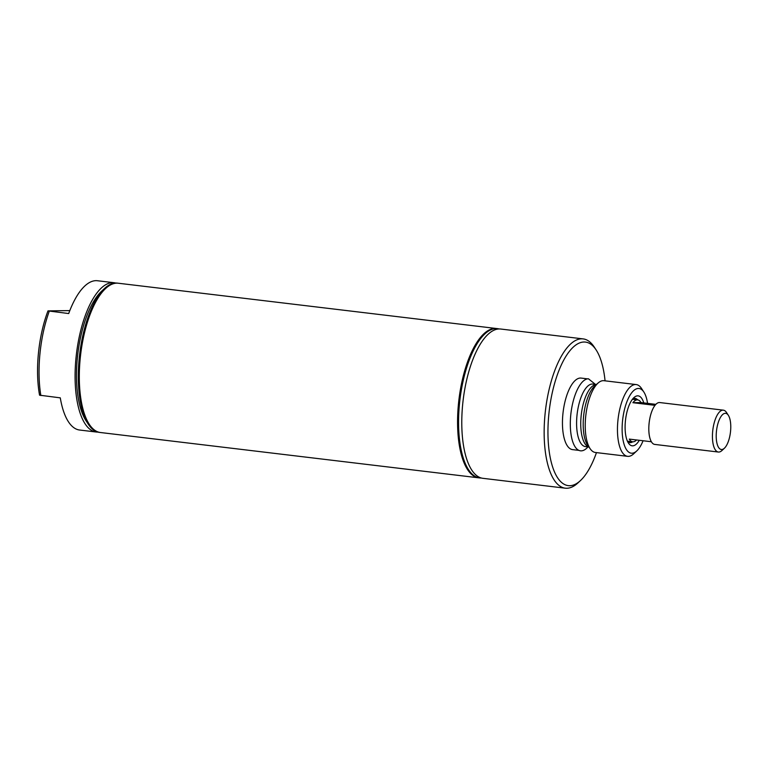 <?xml version="1.0" encoding="UTF-8"?>
<svg xmlns="http://www.w3.org/2000/svg" width="769" height="769" viewBox="0 0 769 769"><rect width="100%" height="100%" fill="white"/><g stroke="black" fill="none" stroke-linecap="round" stroke-linejoin="round"><path stroke-width="1.15" d="M636.569 439.964A21.109 8.123 -83.2 0 1 632.647 441.8A21.109 8.123 -83.2 0 1 629.273 439.099L651.353 441.742A21.109 8.123 -83.2 0 1 649.065 423.594A21.109 8.123 -83.2 0 1 654.986 405.34L632.906 402.696A21.109 8.123 -83.2 0 1 637.664 399.88A21.109 8.123 -83.2 0 1 641.038 402.581L655.851 404.359M724.417 448.212A18.216 7.008 -83.2 0 1 716.429 431.515A18.216 7.008 -83.2 0 1 728.358 415.327A18.216 7.008 -83.2 0 1 730.55 431.322A18.216 7.008 -83.2 0 1 724.417 448.212L721.937 450.538A21.08 8.113 -83.2 0 1 718.361 452.037L654.736 444.415A21.08 8.113 -83.2 0 1 651.372 441.742L651.353 441.742M651.372 441.742A21.08 8.113 -83.2 0 1 649.074 423.594A21.08 8.113 -83.2 0 1 655.005 405.34L655.005 405.34A21.08 8.113 -83.2 0 1 659.744 402.552L723.369 410.165A21.08 8.113 -83.2 0 1 726.494 412.472L728.358 415.327M632.906 402.696L641.038 402.581M718.361 452.037A21.08 8.113 -83.2 0 1 712.69 431.207A21.08 8.113 -83.2 0 1 723.369 410.165M596.465 452.605A72.286 27.799 -83.2 0 1 580.547 480.481L578.048 482.826A75.179 28.914 -83.2 0 1 566.743 488.257A75.179 28.914 -83.2 0 1 565.263 488.18L482.894 478.318A75.179 28.914 -83.2 0 1 462.909 402.149A75.179 28.914 -83.2 0 1 499.292 328.959A75.179 28.914 -83.2 0 1 500.773 329.036L583.142 338.898A75.179 28.914 -83.2 0 1 594.293 347.117L596.177 349.991A72.286 27.799 -83.2 0 1 605.059 380.838M565.263 488.18A75.179 28.914 -83.2 0 1 545.279 412.011A75.179 28.914 -83.2 0 1 581.662 338.821A75.179 28.914 -83.2 0 1 583.142 338.898M632.599 399.063A22.263 8.565 -83.2 0 1 634.713 398.39A22.263 8.565 -83.2 0 1 635.156 398.419A22.263 8.565 -83.2 0 1 637.722 399.89M632.704 441.8A22.263 8.565 -83.2 0 1 630.301 442.656A22.263 8.565 -83.2 0 1 629.859 442.627A22.263 8.565 -83.2 0 1 627.523 441.396M481.307 478.01A75.179 28.914 -83.2 0 1 481.163 478.01A75.179 28.914 -83.2 0 1 479.683 477.934L478.972 477.847A75.179 28.914 -83.2 0 1 458.987 401.678A75.179 28.914 -83.2 0 1 495.371 328.488A75.179 28.914 -83.2 0 1 496.851 328.565L497.562 328.651A75.179 28.914 -83.2 0 1 499.148 328.959M479.683 477.934A75.179 28.914 -83.2 0 1 459.689 401.764A75.179 28.914 -83.2 0 1 496.082 328.574A75.179 28.914 -83.2 0 1 497.562 328.651M639.289 440.291A25.156 9.68 -83.2 0 1 632.666 445.847A25.156 9.68 -83.2 0 1 628.436 443.069A25.156 9.68 -83.2 0 1 625.553 419.691A25.156 9.68 -83.2 0 1 633.877 397.66A25.156 9.68 -83.2 0 1 637.655 395.833A25.156 9.68 -83.2 0 1 643.768 402.908M643.076 440.752A32.586 12.535 -83.2 0 1 636.819 450.874A32.586 12.535 -83.2 0 1 631.926 453.229A32.586 12.535 -83.2 0 1 622.525 421.008A32.586 12.535 -83.2 0 1 638.395 388.451A32.586 12.535 -83.2 0 1 643.864 392.046A32.586 12.535 -83.2 0 1 647.556 403.369M636.819 450.874L633.743 453.758A36.143 13.9 -83.2 0 1 628.321 456.373A36.143 13.9 -83.2 0 1 627.6 456.334A36.143 13.9 -83.2 0 1 617.997 419.72A36.143 13.9 -83.2 0 1 635.492 384.529A36.143 13.9 -83.2 0 1 636.203 384.567A36.143 13.9 -83.2 0 1 641.557 388.518L643.864 392.046M627.6 456.334L595.379 452.48A36.143 13.9 -83.2 0 1 590.429 449.115A36.143 13.9 -83.2 0 1 585.872 414.943A36.143 13.9 -83.2 0 1 598.369 382.799A36.143 13.9 -83.2 0 1 603.261 380.665A36.143 13.9 -83.2 0 1 603.973 380.703L636.203 384.567M587.929 446.904A36.258 13.948 -83.2 0 1 572.934 442.3A36.258 13.948 -83.2 0 1 572.559 403.85A36.258 13.948 -83.2 0 1 588.4 378.771L595.417 384.365M578.932 450.384L572.569 449.625A36.018 13.852 -83.2 0 1 562.995 413.126A36.018 13.852 -83.2 0 1 580.432 378.05A36.018 13.852 -83.2 0 1 581.143 378.088L587.497 378.857M580.547 480.481A72.286 27.799 -83.2 0 1 569.685 485.71A72.286 27.799 -83.2 0 1 548.845 414.231A72.286 27.799 -83.2 0 1 584.027 342.013A72.286 27.799 -83.2 0 1 596.177 349.991M97.826 432.091A75.179 28.914 -83.2 0 1 96.212 432.015L79.601 430.025A75.179 28.914 -83.2 0 1 60.28 397.852L39.565 395.189A72.286 27.799 -83.2 0 1 47.986 310.887L68.701 313.55A75.179 28.914 -83.2 0 1 97.48 280.743L114.091 282.723A75.179 28.914 -83.2 0 1 115.677 283.04M69.816 310.599L47.986 310.887M96.212 432.015A75.179 28.914 -83.2 0 1 76.016 357.758A75.179 28.914 -83.2 0 1 114.091 282.723M40.853 395.526A75.179 28.914 -83.2 0 1 39.978 353.442A75.179 28.914 -83.2 0 1 49.264 311.224M100.278 432.495A75.179 28.914 -83.2 0 1 100.133 432.486L99.422 432.399A75.179 28.914 -83.2 0 1 88.272 424.18L85.993 420.691A71.671 27.569 -83.2 0 1 77.381 357.739A71.671 27.569 -83.2 0 1 101.489 291.316L104.526 288.471A75.179 28.914 -83.2 0 1 117.301 283.107L118.003 283.194A75.179 28.914 -83.2 0 1 118.157 283.213M88.272 424.18A75.179 28.914 -83.2 0 1 79.236 358.143A75.179 28.914 -83.2 0 1 104.526 288.471M100.133 432.486A75.179 28.914 -83.2 0 1 79.938 358.229A75.179 28.914 -83.2 0 1 118.003 283.194M89.271 424.296L89.069 423.979A74.853 28.789 -83.2 0 1 80.063 358.219A74.853 28.789 -83.2 0 1 105.247 288.846L105.526 288.586A75.179 28.914 96.8 0 0 80.236 358.258A75.179 28.914 96.8 0 0 89.271 424.296A75.179 28.914 96.8 0 0 100.422 432.514L478.683 477.818A75.179 28.914 96.8 0 0 478.827 477.828M496.707 328.546A75.179 28.914 96.8 0 0 496.563 328.526L118.301 283.232A75.179 28.914 96.8 0 0 105.526 288.586M496.563 328.526A75.179 28.914 96.8 0 0 458.497 403.562A75.179 28.914 96.8 0 0 478.683 477.818M590.429 449.115L587.91 445.655A32.75 12.592 -83.2 0 1 585.219 406.282A32.75 12.592 -83.2 0 1 595.1 385.567L598.369 382.799M588.852 446.952A31.491 12.112 -83.2 0 1 582.691 406.311A31.491 12.112 -83.2 0 1 596.321 384.529M588.9 447.02L585.43 446.606A31.491 12.112 -83.2 0 1 578.538 405.811A31.491 12.112 -83.2 0 1 592.303 384.029A31.491 12.112 -83.2 0 1 592.928 384.067L596.388 384.481M637.664 399.88L632.445 399.255M632.647 441.8L627.417 441.175"/></g></svg>

